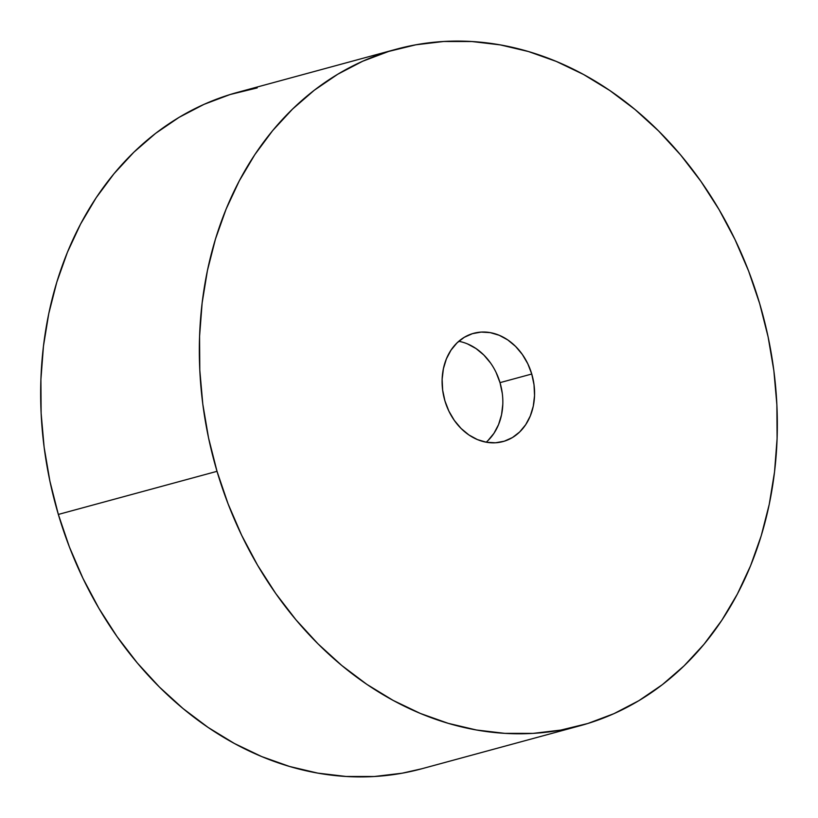 <?xml version="1.0" encoding="UTF-8"?>
<svg xmlns="http://www.w3.org/2000/svg" width="818" height="818" viewBox="0 0 818 818"><rect width="100%" height="100%" fill="white"/><g stroke="black" fill="none" stroke-linecap="round" stroke-linejoin="round"><path stroke-width="1.23" d="M486.178 442.201A56.084 45.43 74.8 0 0 500.013 382.64L531.751 374.02A56.084 45.43 -105.2 0 1 503.05 441.556A56.084 45.43 -105.2 0 1 444.92 400.861L448.867 411.096L454.327 420.411L461.086 428.468L468.898 434.951L477.456 439.603L486.434 442.252L495.483 442.794L504.266 441.209L512.426 437.558L519.665 431.976L525.698 424.685L530.299 415.963L533.285 406.147L534.543 395.615L534.021 384.767L531.751 374.02L527.804 363.785L522.344 354.46L515.585 346.413L507.774 339.93L499.215 335.278L490.238 332.629L481.189 332.088L472.405 333.672L464.246 337.323L457.006 342.906L450.974 350.186L446.383 358.908L443.397 368.724L442.139 379.266L442.65 390.114L444.92 400.861A56.084 45.43 -105.2 0 1 473.632 333.315A56.084 45.43 -105.2 0 1 531.751 374.02L500.013 382.64A56.084 45.43 74.8 0 0 458.755 341.3M217.015 471.321A350.523 283.938 -105.2 0 1 396.413 49.182A350.523 283.938 -105.2 0 1 759.656 303.56A350.523 283.938 -105.2 0 1 580.259 725.689A350.523 283.938 -105.2 0 1 217.015 471.321L58.344 514.44L217.015 471.321L208.559 437.978L202.803 404.143L199.797 370.155L199.572 336.331L202.128 303.008L207.435 270.492L215.451 239.091L226.095 209.132L239.265 180.89L254.827 154.633L272.65 130.614L292.547 109.08L314.316 90.215L337.773 74.223L362.681 61.238L388.795 51.401L415.871 44.796L443.642 41.493L471.843 41.524L500.207 44.878L528.448 51.534L556.312 61.432L583.52 74.469L609.809 90.512L634.921 109.418L658.633 131.003L680.699 155.052L700.914 181.351L719.083 209.623L735.024 239.613L748.603 271.024L759.656 303.56L768.112 336.904L773.869 370.728L776.875 404.716L777.1 438.54L774.544 471.874L769.237 504.389L761.221 535.78L750.576 565.749L737.407 593.991L721.844 620.249L704.022 644.257L684.134 665.801L662.355 684.666L638.899 700.658L613.991 713.644L587.876 723.48L560.8 730.085L533.029 733.388L504.829 733.357L476.465 730.004L448.223 723.337L420.36 713.449L393.151 700.413L366.863 684.369L341.75 665.463L318.038 643.878L295.973 619.819L275.758 593.531L257.588 565.258L241.647 535.269L228.079 503.847L217.015 471.321M396.413 49.182L237.741 92.311A350.523 283.938 74.8 0 0 58.344 514.44A350.523 283.938 74.8 0 0 421.587 768.818L580.259 725.689M421.853 768.746L402.129 773.204L374.358 776.507L346.157 776.476L317.793 773.122L289.552 766.466L261.688 756.568L234.48 743.531L208.191 727.488L183.079 708.582L159.367 686.997L137.301 662.948L117.086 636.649L98.917 608.377L82.976 578.387L69.397 546.976L58.344 514.44L49.888 481.096L44.131 447.272L41.125 413.284L40.9 379.46L43.456 346.126L48.763 313.611L56.779 282.22L67.424 252.251L80.593 224.009L96.156 197.751L113.978 173.743L133.866 152.199L155.645 133.334L179.101 117.342L204.009 104.356L230.124 94.52L257.2 87.915M502.283 393.386L500.013 382.64L496.076 372.415M490.616 363.09L483.847 355.032L476.035 348.56L467.477 343.897M487.927 440.605L493.96 433.315L498.561 424.593L501.546 414.777L502.804 404.235"/></g></svg>
